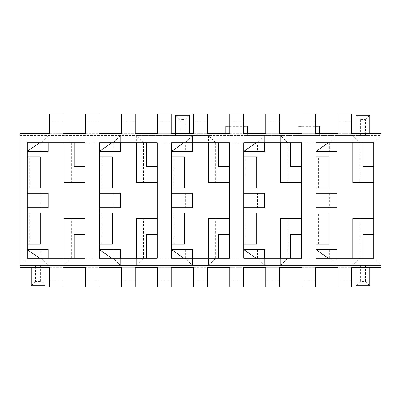 <?xml version="1.0" encoding="UTF-8"?>
<svg xmlns="http://www.w3.org/2000/svg" width="401" height="401" viewBox="0 0 401 401"><rect width="100%" height="100%" fill="white"/><g stroke="black" fill="none" stroke-linecap="round" stroke-linejoin="round"><path stroke-width="0.3" stroke-dasharray="2 1.5" d="M44.952 267.267L44.952 265.462L31.238 265.462L44.952 265.462L44.952 285.672L40.621 281.342L35.569 281.342L35.569 265.462M40.982 151.418L48.2 151.418L48.2 135.538L20.05 135.538L27.268 142.756L40.982 142.756L40.982 151.418L27.268 151.418L27.268 142.756L39.539 142.756L27.268 151.418L27.268 207.718L27.268 193.282L48.2 193.282L48.2 207.718L27.268 207.718L27.268 249.582L40.982 249.582L40.982 258.244L27.268 258.244L27.268 249.582L27.268 258.244L20.05 265.462L380.95 265.462L373.732 258.244L362.905 258.244L362.905 234.425L373.732 234.425L373.732 218.545L373.732 258.244L373.732 234.425M20.05 135.538L380.95 135.538L380.95 133.733L20.05 133.733L20.05 265.462L380.95 265.462L380.95 135.538L352.8 135.538L352.8 182.455L360.018 182.455L360.018 142.756L352.8 135.538L352.8 142.756L336.92 142.756L336.92 135.538L352.8 135.538M369.762 267.267L369.762 265.462L356.048 265.462L369.762 265.462L369.762 285.672L356.048 285.672L356.048 267.267M208.44 265.462L215.658 258.244L215.658 218.545L208.44 218.545L208.44 265.462L208.44 258.244L229.372 258.244L229.372 182.455L215.658 182.455L215.658 142.756L257.522 142.756L257.522 151.418L264.74 151.418L264.74 135.538L247.417 135.538L247.417 133.733M225.763 126.155L225.763 135.538L247.417 135.538L208.44 135.538L208.44 182.455L215.658 182.455M136.26 265.462L143.478 258.244L143.478 218.545L136.26 218.545L136.26 265.462L136.26 258.244L157.192 258.244L157.192 182.455L143.478 182.455L143.478 142.756L185.342 142.756L185.342 151.418L192.56 151.418L192.56 135.538L208.44 135.538L208.44 142.756L183.899 142.756L171.628 151.418L171.628 142.756L183.899 142.756M192.56 142.756L192.56 135.538L136.26 135.538L136.26 182.455L143.478 182.455M64.08 265.462L71.298 258.244L71.298 218.545L64.08 218.545L64.08 265.462L64.08 258.244L85.012 258.244L85.012 182.455L71.298 182.455L71.298 142.756L113.162 142.756L113.162 151.418L120.38 151.418L120.38 135.538L136.26 135.538L136.26 142.756L111.719 142.756L99.448 151.418L99.448 142.756L111.719 142.756M120.38 142.756L120.38 135.538L64.08 135.538L64.08 182.455L71.298 182.455M48.2 142.756L48.2 135.538L64.08 135.538L64.08 142.756L39.539 142.756M336.92 135.538L329.702 142.756L329.702 151.418L336.92 151.418L336.92 135.538L280.62 135.538L280.62 142.756L256.079 142.756L243.808 151.418L243.808 142.756L256.079 142.756M264.74 142.756L264.74 135.538L280.62 135.538L280.62 182.455L287.838 182.455L287.838 142.756L329.702 142.756M175.598 133.733L175.598 135.538L189.312 135.538L175.598 135.538L175.598 115.328L189.312 115.328L189.312 133.733M356.048 133.733L356.048 135.538L369.762 135.538L356.048 135.538L356.048 115.328L360.379 119.658L365.431 119.658L365.431 135.538M279.537 267.267L279.537 287.116L265.823 287.116L265.823 267.267L279.537 267.267M229.733 267.267L243.447 267.267L243.447 287.116L229.733 287.116L229.733 267.267M193.643 267.267L207.357 267.267L207.357 287.116L193.643 287.116L193.643 267.267M157.553 267.267L171.267 267.267L171.267 287.116L157.553 287.116L157.553 267.267M121.463 267.267L135.177 267.267L135.177 287.116L121.463 287.116L121.463 267.267M85.373 267.267L99.087 267.267L99.087 287.116L85.373 287.116L85.373 267.267M49.283 267.267L62.997 267.267L62.997 287.116L49.283 287.116L49.283 267.267M20.05 265.462L20.05 267.267L380.95 267.267L380.95 265.462M338.003 267.267L351.717 267.267L351.717 287.116L338.003 287.116L338.003 267.267M301.913 267.267L315.627 267.267L315.627 287.116L301.913 287.116L301.913 267.267M351.717 121.102L351.717 113.884L338.003 113.884L338.003 133.733L351.717 133.733L351.717 121.102L338.003 121.102M49.283 133.733L62.997 133.733L62.997 113.884L49.283 113.884L49.283 133.733M99.087 121.102L99.087 133.733L85.373 133.733L85.373 113.884L99.087 113.884L99.087 121.102L85.373 121.102M135.177 121.102L135.177 133.733L121.463 133.733L121.463 113.884L135.177 113.884L135.177 121.102L121.463 121.102M171.267 121.102L171.267 133.733L157.553 133.733L157.553 113.884L171.267 113.884L171.267 121.102L157.553 121.102M207.357 121.102L207.357 133.733L193.643 133.733L193.643 113.884L207.357 113.884L207.357 121.102L193.643 121.102M243.447 121.102L243.447 133.733L229.733 133.733L229.733 113.884L243.447 113.884L243.447 121.102L229.733 121.102M279.537 121.102L279.537 133.733L265.823 133.733L265.823 113.884L279.537 113.884L279.537 121.102L265.823 121.102M315.627 121.102L315.627 133.733L301.913 133.733L301.913 113.884L315.627 113.884L315.627 121.102L301.913 121.102M328.98 187.868L318.364 187.868L318.364 156.831L315.988 156.831L315.988 187.868L315.988 156.831M318.364 187.868L315.988 187.868M328.98 156.831L318.364 156.831M315.988 207.718L315.988 193.282L336.92 193.282L336.92 207.718L315.988 207.718L315.988 249.582L336.92 249.582L336.92 265.462L329.702 258.244L287.838 258.244L287.838 218.545L301.552 218.545L301.552 166.575L290.725 166.575L290.725 142.756L301.552 142.756L301.552 166.575M329.702 249.582L329.702 258.244M360.018 218.545L352.8 218.545L352.8 265.462L360.018 258.244L360.018 218.545L373.732 218.545L373.732 142.756L373.732 182.455L360.018 182.455M352.8 265.462L352.8 258.244L336.92 258.244L336.92 265.462M329.702 193.282L329.702 207.718M318.364 244.169L318.364 213.131L315.988 213.131L315.988 244.169L328.98 244.169M318.364 213.131L328.98 213.131M315.988 213.131L315.988 244.169M373.732 166.575L362.905 166.575L362.905 142.756L373.732 142.756L380.95 135.538M352.8 258.244L362.905 258.244M362.905 142.756L352.8 142.756M328.259 258.244L315.988 249.582L315.988 258.244L336.92 258.244M315.988 142.756L328.259 142.756L315.988 151.418L315.988 142.756M336.92 142.756L328.259 142.756M329.702 151.418L315.988 151.418L315.988 193.282M256.8 156.831L243.808 156.831L243.808 187.868L243.808 156.831M256.8 187.868L246.184 187.868L246.184 156.831M257.522 207.718L264.74 207.718L264.74 193.282L257.522 193.282L257.522 207.718L243.808 207.718L243.808 193.282L257.522 193.282M243.808 213.131L243.808 244.169L243.808 213.131L246.184 213.131L246.184 244.169L256.8 244.169M246.184 213.131L256.8 213.131M184.62 156.831L171.628 156.831L171.628 187.868L171.628 156.831M184.62 187.868L174.004 187.868L174.004 156.831M185.342 207.718L192.56 207.718L192.56 193.282L185.342 193.282L185.342 207.718L171.628 207.718L171.628 193.282L185.342 193.282M171.628 213.131L171.628 244.169L171.628 213.131L174.004 213.131L174.004 244.169L184.62 244.169M174.004 213.131L184.62 213.131M40.26 156.831L27.268 156.831L27.268 187.868L27.268 156.831M40.26 187.868L29.644 187.868L29.644 156.831M40.982 193.282L40.982 207.718M27.268 213.131L27.268 244.169L27.268 213.131L29.644 213.131L29.644 244.169L40.26 244.169M29.644 213.131L40.26 213.131M112.44 156.831L99.448 156.831L99.448 187.868L99.448 156.831M112.44 187.868L101.824 187.868L101.824 156.831M113.162 207.718L120.38 207.718L120.38 193.282L113.162 193.282L113.162 207.718L99.448 207.718L99.448 193.282L113.162 193.282M99.448 213.131L99.448 244.169L99.448 213.131L101.824 213.131L101.824 244.169L112.44 244.169M101.824 213.131L112.44 213.131M246.184 187.868L243.808 187.868M243.808 244.169L246.184 244.169M301.552 234.425L301.552 258.244L290.725 258.244L290.725 234.425L301.552 234.425L301.552 218.545M243.808 207.718L243.808 258.244L264.74 258.244L264.74 265.462L264.74 249.582L257.522 249.582L257.522 258.244L264.74 265.462M257.522 249.582L243.808 249.582L256.079 258.244M218.545 166.575L218.545 142.756L229.372 142.756L229.372 166.575L218.545 166.575M174.004 187.868L171.628 187.868M171.628 244.169L174.004 244.169M218.545 258.244L218.545 234.425L229.372 234.425M171.628 207.718L171.628 258.244L192.56 258.244L192.56 265.462L192.56 249.582L185.342 249.582L185.342 258.244L192.56 265.462M185.342 249.582L171.628 249.582L183.899 258.244M74.185 258.244L74.185 234.425L85.012 234.425M85.012 166.575L74.185 166.575L74.185 142.756L85.012 142.756L85.012 182.455M29.644 187.868L27.268 187.868M27.268 249.582L39.539 258.244L48.2 258.244L48.2 265.462L48.2 249.582L40.982 249.582M27.268 258.244L39.539 258.244M27.268 244.169L29.644 244.169M146.365 166.575L146.365 142.756L157.192 142.756L157.192 166.575L146.365 166.575M101.824 187.868L99.448 187.868M99.448 244.169L101.824 244.169M146.365 258.244L146.365 234.425L157.192 234.425M99.448 207.718L99.448 258.244L120.38 258.244L120.38 265.462L120.38 249.582L113.162 249.582L113.162 258.244L120.38 265.462M113.162 249.582L99.448 249.582L111.719 258.244M215.658 218.545L229.372 218.545M143.478 218.545L157.192 218.545M71.298 218.545L85.012 218.545M40.982 258.244L48.2 265.462M287.838 218.545L280.62 218.545L280.62 265.462L280.62 258.244L290.725 258.244M27.268 151.418L27.268 142.756M48.2 135.538L40.982 142.756M74.185 142.756L64.08 142.756M71.298 142.756L64.08 135.538M113.162 258.244L71.298 258.244M113.162 151.418L99.448 151.418L99.448 193.282M120.38 135.538L113.162 142.756M157.192 182.455L157.192 166.575M146.365 142.756L136.26 142.756M143.478 142.756L136.26 135.538M185.342 258.244L143.478 258.244M185.342 151.418L171.628 151.418L171.628 193.282M192.56 135.538L185.342 142.756M229.372 182.455L229.372 166.575M218.545 142.756L208.44 142.756M215.658 142.756L208.44 135.538M257.522 258.244L215.658 258.244M257.522 151.418L243.808 151.418L243.808 193.282M264.74 135.538L257.522 142.756M290.725 142.756L280.62 142.756M280.62 258.244L264.74 258.244M208.44 258.244L192.56 258.244M136.26 258.244L120.38 258.244M64.08 258.244L48.2 258.244M360.018 142.756L373.732 142.756M287.838 142.756L280.62 135.538M319.597 133.733L319.597 135.538L297.943 135.538L297.943 126.155M301.552 182.455L287.838 182.455M280.62 265.462L287.838 258.244M373.732 258.244L360.018 258.244M31.238 267.267L31.238 285.672L44.952 285.672M40.621 265.462L40.621 281.342M179.929 135.538L179.929 119.658L184.981 119.658L184.981 135.538M369.762 133.733L369.762 115.328L356.048 115.328M360.379 135.538L360.379 119.658M365.431 265.462L365.431 281.342L360.379 281.342L360.379 265.462M360.379 281.342L356.048 285.672M365.431 281.342L369.762 285.672M369.762 115.328L365.431 119.658M184.981 119.658L189.312 115.328M179.929 119.658L175.598 115.328M31.238 285.672L35.569 281.342M319.597 135.538L319.597 126.3L297.943 126.3M315.627 126.155L301.913 126.155M297.943 133.733L297.943 135.538M229.733 126.155L243.447 126.155M225.763 135.538L225.763 133.733M247.417 126.155L247.417 135.538M225.763 126.3L247.417 126.3M279.537 279.898L265.823 279.898M207.357 279.898L193.643 279.898M135.177 279.898L121.463 279.898M351.717 279.898L338.003 279.898M62.997 279.898L49.283 279.898M99.087 279.898L85.373 279.898M171.267 279.898L157.553 279.898M243.447 279.898L229.733 279.898M315.627 279.898L301.913 279.898M62.997 121.102L49.283 121.102"/><path stroke-width="0.6" d="M279.537 267.267L279.537 287.116L265.823 287.116L265.823 267.267L243.447 267.267L243.447 287.116L229.733 287.116L229.733 267.267L207.357 267.267L207.357 287.116L193.643 287.116L193.643 267.267L171.267 267.267L171.267 287.116L157.553 287.116L157.553 267.267L135.177 267.267L135.177 287.116L121.463 287.116L121.463 267.267L99.087 267.267L99.087 287.116L85.373 287.116L85.373 267.267L62.997 267.267L62.997 287.116L49.283 287.116L49.283 267.267L20.05 267.267L20.05 133.733L49.283 133.733L49.283 113.884L62.997 113.884L62.997 133.733L85.373 133.733L85.373 113.884L99.087 113.884L99.087 133.733L121.463 133.733L121.463 113.884L135.177 113.884L135.177 133.733L157.553 133.733L157.553 113.884L171.267 113.884L171.267 133.733L193.643 133.733L193.643 113.884L207.357 113.884L207.357 133.733L229.733 133.733L229.733 113.884L243.447 113.884L243.447 133.733L265.823 133.733L265.823 113.884L279.537 113.884L279.537 133.733L301.913 133.733L301.913 113.884L315.627 113.884L315.627 133.733L338.003 133.733L338.003 113.884L351.717 113.884L351.717 133.733L380.95 133.733L380.95 267.267L351.717 267.267L351.717 287.116L338.003 287.116L338.003 267.267L315.627 267.267L315.627 287.116L301.913 287.116L301.913 267.267L279.537 267.267M315.988 156.831L328.98 156.831L328.98 187.868L315.988 187.868M315.988 213.131L328.98 213.131L328.98 244.169L315.988 244.169M362.905 258.244L362.905 234.425L373.732 234.425M373.732 166.575L362.905 166.575L362.905 142.756M373.732 218.545L352.8 218.545L352.8 258.244M352.8 142.756L352.8 182.455L373.732 182.455M336.92 258.244L336.92 249.582L315.988 249.582L328.259 258.244M328.259 142.756L315.988 151.418L336.92 151.418L336.92 142.756M315.988 193.282L336.92 193.282L336.92 207.718L315.988 207.718M315.988 142.756L373.732 142.756L373.732 258.244L315.988 258.244L315.988 142.756M243.808 187.868L256.8 187.868L256.8 156.831L243.808 156.831M243.808 193.282L264.74 193.282L264.74 207.718L243.808 207.718M243.808 213.131L256.8 213.131L256.8 244.169L243.808 244.169M171.628 187.868L184.62 187.868L184.62 156.831L171.628 156.831M171.628 193.282L192.56 193.282L192.56 207.718L171.628 207.718M171.628 213.131L184.62 213.131L184.62 244.169L171.628 244.169M27.268 187.868L40.26 187.868L40.26 156.831L27.268 156.831M27.268 193.282L48.2 193.282L48.2 207.718L27.268 207.718M27.268 213.131L40.26 213.131L40.26 244.169L27.268 244.169M99.448 187.868L112.44 187.868L112.44 156.831L99.448 156.831M99.448 193.282L120.38 193.282L120.38 207.718L99.448 207.718M99.448 213.131L112.44 213.131L112.44 244.169L99.448 244.169M301.552 166.575L290.725 166.575L290.725 142.756M256.079 142.756L243.808 151.418L264.74 151.418L264.74 142.756M290.725 258.244L290.725 234.425L301.552 234.425M264.74 258.244L264.74 249.582L243.808 249.582L256.079 258.244M229.372 166.575L218.545 166.575L218.545 142.756M183.899 142.756L171.628 151.418L192.56 151.418L192.56 142.756M218.545 258.244L218.545 234.425L229.372 234.425M192.56 258.244L192.56 249.582L171.628 249.582L183.899 258.244M74.185 258.244L74.185 234.425L85.012 234.425M85.012 166.575L74.185 166.575L74.185 142.756M39.539 142.756L27.268 151.418L48.2 151.418L48.2 142.756M48.2 258.244L48.2 249.582L27.268 249.582L39.539 258.244M157.192 166.575L146.365 166.575L146.365 142.756M111.719 142.756L99.448 151.418L120.38 151.418L120.38 142.756M146.365 258.244L146.365 234.425L157.192 234.425M120.38 258.244L120.38 249.582L99.448 249.582L111.719 258.244M229.372 218.545L208.44 218.545L208.44 258.244M157.192 218.545L136.26 218.545L136.26 258.244M85.012 218.545L64.08 218.545L64.08 258.244M301.552 218.545L280.62 218.545L280.62 258.244M64.08 142.756L64.08 182.455L85.012 182.455M136.26 142.756L136.26 182.455L157.192 182.455M208.44 142.756L208.44 182.455L229.372 182.455M280.62 142.756L280.62 182.455L301.552 182.455M243.808 142.756L301.552 142.756L301.552 258.244L243.808 258.244L243.808 142.756M171.628 142.756L229.372 142.756L229.372 258.244L171.628 258.244L171.628 142.756M27.268 258.244L85.012 258.244L85.012 142.756L27.268 142.756L27.268 258.244M99.448 142.756L157.192 142.756L157.192 258.244L99.448 258.244L99.448 142.756M31.238 267.267L31.238 285.672L44.952 285.672L44.952 267.267M189.312 133.733L189.312 115.328L175.598 115.328L175.598 133.733M369.762 133.733L369.762 115.328L356.048 115.328L356.048 133.733M356.048 267.267L356.048 285.672L369.762 285.672L369.762 267.267M319.597 133.733L319.597 126.155L315.627 126.155M301.913 126.155L297.943 126.155L297.943 133.733M247.417 133.733L247.417 126.155L243.447 126.155M225.763 133.733L225.763 126.155L229.733 126.155"/></g></svg>
